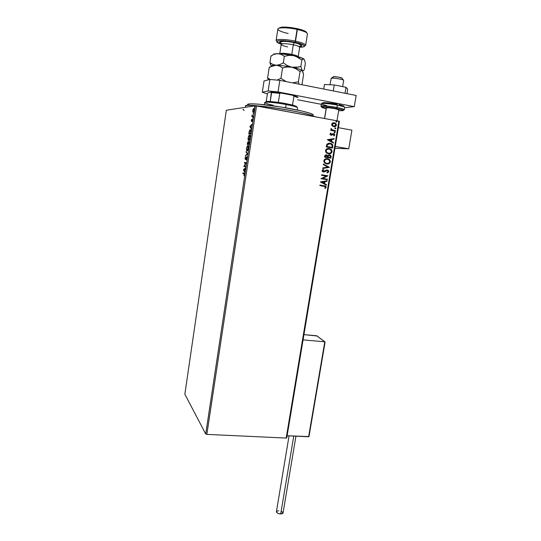 <?xml version="1.0" encoding="UTF-8"?>
<svg xmlns="http://www.w3.org/2000/svg" width="541" height="541" viewBox="0 0 541 541"><rect width="100%" height="100%" fill="white"/><g stroke="black" fill="none" stroke-linecap="round" stroke-linejoin="round"><path stroke-width="0.81" d="M243.369 109.208C242.794 109.478 243.078 109.884 244.221 110.411M184.846 394.213L226.341 110.236L255.311 105.752L205.722 433.977L184.846 394.213L205.722 433.977L255.311 105.752L226.341 110.236L184.846 394.213M252.755 111.946L253.262 112.379L253.986 111.047L253.864 108.416L253.005 109.465L252.708 111.676L253.303 112.352L254.135 110.317L253.594 108.471L252.755 111.946M253.168 116.545L253.249 115.997L252.289 115.93L252.16 114.773L251.849 116.68L253.168 116.545L253.249 115.997L252.363 116.004L252.16 114.773L251.849 116.68L253.168 116.545M251.261 120.454L251.497 121.448L252.39 119.899L252.255 121.576L252.519 119.372L251.518 120.92L251.606 119.385L251.261 120.454L251.538 121.427L252.322 119.859L252.255 121.576L252.397 119.318L251.565 120.9L251.606 119.385L251.261 120.454M250.794 132.295L250.882 130.361L250.327 129.61L249.374 130.821L248.772 133.972L250.544 133.938L250.794 132.295C251.01 130.408 250.855 129.515 250.327 129.61L249.245 131.233L248.772 133.972L250.544 133.938L250.794 132.295M248.955 144.454L248.88 141.37L248.299 142.466L248.123 141.837L247.744 142.013L247.196 144.393L248.955 144.454L248.914 141.37L248.299 142.466L247.9 141.843L247.196 144.393L248.955 144.454M247.521 153.935L246.135 151.466L247.109 153.854L245.445 156.024L247.535 153.847L246.135 151.466L247.109 153.854L245.445 156.024L247.521 153.935M245.675 166.175L244.39 165.986L246.202 162.672L244.478 162.449L244.397 162.983L245.682 163.152L243.876 166.452L245.594 166.709L245.675 166.175L244.39 165.986L246.189 162.794L244.478 162.449L244.397 162.983L245.682 163.152L243.876 166.452L245.594 166.709L245.675 166.175L244.39 165.986L245.675 166.175M243.95 173.688L244.059 175.818L244.41 173.363L242.895 172.944L242.814 173.472L244.329 173.742L242.814 173.472L243.95 173.688L244.059 175.818L244.458 174.54L244.045 173.154L242.895 172.944L242.814 173.472L243.274 173.012L243.2 173.533L243.95 173.688M243.369 169.833L244.742 172.363L244.383 170.963L245.431 167.784L243.369 169.833L243.761 169.806L243.369 169.833L244.742 172.363L244.383 170.963L245.431 167.784L243.369 169.833M246.892 158.398L246.601 156.87L245.296 158.871L245.573 156.856L245.161 159.372L246.561 157.411L246.527 159.568L246.892 158.398L246.513 156.91L245.445 158.898L245.08 158.168L245.289 159.46L246.486 157.431L246.277 159.933L246.892 158.398M247.102 150.898L248.157 149.438L248.515 147.044L248.062 145.543L247.21 146.124L246.54 148.498L246.71 150.56L247.386 150.811L248.427 148.248C248.59 146.408 248.414 145.495 247.906 145.502L246.581 148.187C246.432 149.999 246.601 150.905 247.102 150.898M248.677 140.457L249.746 138.942L250.104 136.542L249.644 135.074L248.779 135.696L248.109 138.097L248.285 140.139L248.948 140.369L250.016 137.745C250.172 135.906 249.996 135.007 249.489 135.04L248.15 137.786C247.994 139.592 248.17 140.484 248.677 140.457M249.868 126.675L251.308 128.853L250.936 127.554L251.234 125.566L252.011 124.207L249.881 126.58L251.308 128.853L250.936 127.554L251.234 125.566L252.011 124.207L249.881 126.58L251.234 125.573L250.963 127.365L250.3 126.608L251.017 125.81L250.787 127.331L249.868 126.675M252.782 118.29L252.918 117.377L252.782 118.29M253.411 114.09L253.553 113.177L253.411 114.09M254.453 107.226L254.615 106.313L254.453 107.226M286.791 437.757L339.423 121.346L338.876 121.157L286.196 438.068L206.838 434.382L256.549 105.894L338.876 121.157L255.311 105.752L256.549 105.894L206.838 434.382L205.722 433.977L206.838 434.382L286.196 438.068L338.876 121.157L339.423 121.346L286.791 437.757L286.196 438.068L286.791 437.757M332.167 125.87L334.352 126.743L336.069 125.992L336.353 124.281L335.17 123.05L333.053 122.841L331.755 123.875L331.904 125.546L333.723 126.689C335.035 126.939 335.941 126.438 336.434 125.174L335.434 123.206L334.372 122.787L332.634 123.003L331.633 124.295L332.167 125.87M335.352 131.179L335.44 130.645L332.309 129.996L331.511 129.4L331.559 128.839L330.909 128.758L331.491 129.935L330.808 129.806L330.72 130.34L335.352 131.179L335.44 130.645L331.849 129.752L331.106 128.494L331.491 129.935L330.808 129.806L330.72 130.34L335.352 131.179M330.03 134.006L330.308 134.844L331.268 135.257L333.844 134.222L334.23 134.919L333.621 135.554L334 135.933L334.811 134.959L333.892 133.654L332.911 133.647L331.254 134.709L330.598 134.134L331.207 133.478L330.862 133.1L330.348 133.458L330.03 134.006L331.078 135.23L333.925 134.269L334.23 134.919L333.621 135.554L334 135.933L334.811 134.959L334.304 133.864L332.911 133.647L331.146 134.695L330.605 134.073L331.207 133.478L330.862 133.1L330.03 134.006M332.823 146.408L332.729 144.907L331.998 144.007L328.928 143.182L326.967 144.17L326.23 146.909L332.559 148.004L332.823 146.408L332.424 147.977L332.823 146.408L331.931 143.953L330.179 143.243L326.899 144.271L326.23 146.909L332.559 148.004L332.823 146.408M330.876 158.175L331.072 156.099L330.206 155.091L328.772 154.915L327.778 155.693L325.919 154.814L324.898 155.497L324.546 157.106L330.876 158.175L331.099 156.809L330.51 155.287L329.577 154.888L327.778 155.693L326.541 154.827L324.708 156.139L324.546 157.106L330.876 158.175M329.354 167.345L323.41 164.031L323.315 164.599L327.839 167.054L322.767 167.92L322.673 168.494L329.354 167.345L322.679 168.454L329.354 167.345L323.41 164.031L323.315 164.599L327.839 167.054L322.767 167.92L322.673 168.494L329.354 167.345M327.386 179.186L322.693 178.435L327.947 175.791L321.638 174.777L321.55 175.304L326.264 176.062L320.989 178.699L327.298 179.707L327.386 179.186L327.163 179.686L327.386 179.186L322.693 178.435L327.947 175.791L321.638 174.777L321.55 175.304L326.264 176.062L320.989 178.699L327.298 179.707L327.386 179.186M324.059 186.226L325.499 186.841L324.83 188.126L325.269 188.464L326.209 187.301L325.581 186.07L319.941 185.049L319.859 185.57L325.344 186.631L325.56 187.206L324.83 188.126L325.269 188.464L326.209 187.301L325.858 186.266L319.941 185.049L319.859 185.57L324.059 186.226M320.448 182.006L326.392 185.171L326.487 184.603L324.586 183.595L324.898 181.688L327.035 181.316L327.129 180.748L320.461 181.925L326.392 185.171L326.487 184.603L324.586 183.595L324.898 181.688L327.035 181.316L327.129 180.748L320.448 182.006M326.608 170.496L327.819 170.76L328.144 171.619L326.92 172.511L327.17 172.985L328.8 171.686L328.597 170.76L327.623 170.043L326.149 170.124L323.498 171.497L322.801 170.834L323.775 169.901L323.45 169.428L322.335 170.138L322.213 171.118L323.951 172.038L327.427 170.537L328.157 171.511L326.92 172.511L327.17 172.985L328.8 171.686L327.548 172.809M326.703 163.95L329.226 163.531L330.45 161.712L329.604 159.683L327.251 158.648L324.728 159.257L323.755 160.947L324.411 162.767L326.703 163.95C328.495 164.268 329.733 163.571 330.429 161.867L329.374 159.48L327.542 158.689C325.723 158.351 324.465 159.054 323.775 160.792L324.762 163.098L326.703 163.95M328.38 153.786L330.909 153.38L332.133 151.554L331.288 149.512L328.644 148.444L326.412 149.073L325.432 150.763L326.088 152.589L328.38 153.786C330.172 154.111 331.417 153.421 332.113 151.71L330.984 149.248L329.219 148.511C327.4 148.166 326.142 148.863 325.452 150.608L326.521 152.988L328.38 153.786M327.406 139.761L333.378 143.081L333.472 142.506L331.565 141.444L331.883 139.51L334.027 139.165L334.122 138.591L327.42 139.673L333.378 143.081L333.472 142.506L331.565 141.444L331.883 139.51L334.027 139.165L334.122 138.591L327.406 139.761M334.629 132.775L335.231 132.43L334.771 131.889L334.297 132.606L335.231 132.43L334.771 131.889L334.176 132.241L334.629 132.775M335.305 128.711L335.907 128.312L335.352 127.811L334.974 128.535L335.9 128.366L335.447 127.825L334.845 128.17L335.305 128.711M336.401 122.07L337.009 121.671L336.455 121.17L336.069 121.894L337.002 121.725L336.549 121.184L335.947 121.529L336.401 122.07M324.39 185.746L325.723 186.239L326.209 187.301L325.188 188.396L326.088 187.085L325.229 185.955M324.309 186.273L323.924 186.205M325.073 185.901L324.674 185.806M326.987 180.775L327.035 181.316L324.762 181.668L324.451 183.568L326.487 184.603L326.264 185.103L326.351 184.582L324.451 183.568L324.762 181.668L326.899 181.289L326.987 180.775M321.841 182.182L323.978 183.271L321.841 182.182L324.215 181.81L321.841 182.182L324.215 181.81L323.978 183.271L321.841 182.182M321.638 174.784L327.947 175.791L322.558 178.415L327.251 179.166L322.558 178.415L327.812 175.778L321.638 174.784M325.439 171.267L326.588 170.564L325.439 171.267M323.227 171.45L322.666 170.74L323.498 171.497L322.679 170.665L323.775 169.901L323.45 169.428L322.166 170.571L322.571 171.639L323.816 172.024L325.303 171.247M327.873 172.667L328.583 171.943L328.603 171.03L327.19 169.955L328.123 170.368L328.8 171.686L328.259 170.388L327.332 169.969L323.362 171.477M325.574 171.044L326.297 170.611M323.396 164.085L329.368 167.257L323.396 164.085M327.961 158.811L327.028 158.635L329.239 159.467L330.287 161.854C329.706 163.416 328.603 164.126 326.974 163.984L327.711 163.97M328.705 163.713L329.334 163.362M329.726 163.01L330.26 162.002L330.159 160.636L328.259 158.905M326.879 163.443L326.419 163.362M326.196 163.308L324.715 162.341L324.289 160.866L325.236 159.548L327.055 159.169C325.716 159.02 324.796 159.581 324.289 160.866L324.424 160.88C324.999 159.507 326.007 158.953 327.454 159.216L328.982 159.879L329.78 161.773C329.212 163.132 328.218 163.68 326.784 163.423L325.229 162.746L324.289 160.866L325.094 162.733L326.784 163.423L325.114 162.638L324.411 161.002L325.371 159.561L327.224 159.182L329.124 160.008L329.8 161.522L329.002 162.969L327.014 163.45M326.23 154.794L327.778 155.693L326.23 154.794M330.348 155.26L329.266 154.861L330.368 155.281L331.099 156.809L330.734 158.148L330.598 155.49M329.253 155.395L328.083 156.045L327.826 157.133L328.218 156.051L329.489 155.416L330.078 155.68L330.314 157.539L327.826 157.133L327.92 156.599M328.083 156.045L329.165 155.389M326.223 155.335L325.148 156.68L326.466 155.355L327.068 155.619L327.319 157.032L325.148 156.68L325.459 155.585M325.601 155.456L326.142 155.328M327.319 157.032L325.148 156.68L327.319 157.032L325.283 156.687L325.594 155.592L327.116 155.659L327.319 157.032M330.314 157.539L327.826 157.133L330.314 157.539L327.961 157.14L328.448 155.727L329.3 155.395L330.308 155.923L330.314 157.539M331.41 152.866L332.005 151.392L331.545 149.958L330.186 148.843L328.536 148.444L330.842 149.242L331.971 151.703C331.43 153.211 330.375 153.921 328.813 153.84M328.914 153.84L329.395 153.82M330.382 153.563L331.018 153.211M328.326 153.252L326.832 152.609L325.966 150.689L326.25 149.999M327.88 153.144L326.392 152.17L326.108 150.696C326.683 149.316 327.69 148.768 329.131 149.039L330.598 149.654L331.464 151.615C330.896 152.975 329.895 153.522 328.468 153.259L326.967 152.623L325.966 150.689C326.433 149.465 327.298 148.897 328.57 148.985M326.399 149.803L328.536 148.978M329.32 143.162L331.789 143.953L332.688 146.408L332.079 144.197L329.597 143.182M329.388 143.71L327.319 144.65L326.832 146.483L327.454 144.65L330.091 143.771L331.45 144.319L332.167 145.36L331.998 147.362L326.832 146.483L331.863 147.355L326.832 146.483L327.609 144.278M327.832 144.095L329.226 143.703M333.98 138.611L334.027 139.165L331.741 139.51L331.423 141.438L333.472 142.506L333.249 143.007L333.33 142.499L331.423 141.438L331.741 139.51L333.885 139.165L333.98 138.611M328.806 139.991L330.95 141.1L328.806 139.991L331.193 139.625L328.806 139.991L331.193 139.625L330.95 141.1L328.806 139.991M330.903 134.675L330.463 134.195L331.065 133.485L330.767 133.154L331.207 133.478L330.47 134.073L331.22 134.709M333.804 133.681L333.27 133.573L334.162 133.864L334.811 134.959L333.959 135.892L334.669 134.959L334.304 133.864M333.351 134.127L331.822 135.189L332.688 134.398M332.803 134.303L333.337 134.121M334.852 132.728L335.068 132.234L334.568 131.889L335.231 132.43L334.69 132.782M330.801 129.84L331.491 129.935L330.801 129.84M331.417 128.839L332.167 129.996L335.44 130.645L335.217 131.152L335.298 130.651L333.743 130.367M332.559 130.124L332.167 129.996M332.018 129.935L331.295 129.062M335.528 128.67L335.745 128.17L335.231 127.818L335.9 128.366L335.373 128.717M333.574 122.746L335.292 123.213L336.434 125.174L334.318 126.743M334.636 126.702L335.535 126.344M335.792 126.148L336.15 124.146M335.995 123.889L333.581 122.746M333.831 126.188L334.27 126.202M333.073 125.979L332.046 124.579L333.202 123.341M333.655 123.287L335.163 123.673L335.88 124.903L335.055 126.046L333.209 125.972L332.201 124.403L334.284 123.321L335.15 123.666L335.866 125.072L333.817 126.161L332.945 125.816L332.066 124.41L332.756 123.591L333.655 123.287L332.066 124.41L332.803 125.823L333.675 126.161M336.63 122.029L336.84 121.529L336.319 121.177L337.002 121.725L336.488 122.077M324.215 181.81L323.978 183.271L321.976 182.209L324.215 181.81M329.131 149.039L330.997 150.033L331.477 151.487L330.686 152.812L328.691 153.292L326.791 152.467L326.088 150.824L327.048 149.377L329.131 149.039M326.967 146.489L327.454 144.65L328.644 143.798L330.835 143.974L332.167 145.36L331.998 147.362L326.967 146.489M331.193 139.625L330.95 141.1L328.942 139.991L331.193 139.625M244.816 171.855L243.748 169.894L244.816 171.855M243.781 169.86L244.647 169.232L244.424 170.733L243.781 169.86L244.471 169.205L244.241 170.699L243.781 169.86M244.255 166.513L243.89 166.344L244.498 165.999L244.255 166.513M244.782 163.03L244.478 162.449L246.202 162.679L244.857 162.51L244.782 163.03M246.933 157.465L246.561 157.411L246.933 157.465M245.499 159.345L245.418 158.926L245.499 159.345M245.573 156.856L245.08 158.168L245.573 156.856M245.715 158.98L245.364 158.919L245.715 158.98M246.574 157.411L246.824 157.032L246.574 157.411M245.905 155.565L245.533 155.443L247.487 153.921L246.047 152.055L246.446 151.994L247.487 153.921L245.905 155.565M248.211 146.111L247.873 146.05M247.507 150.418L246.764 148.173L247.825 146.043C248.238 146.029 248.373 146.767 248.245 148.254L247.183 150.364L247.629 150.425M248.245 148.254L247.744 149.877L247.061 150.324L246.71 148.674L247.352 146.395L248.062 146.171L248.245 148.254M247.589 144.406L247.663 143.892L247.589 144.406M247.988 142.351L248.021 143.879L248.4 143.94L247.839 143.926L247.46 143.859L247.947 142.337L248.021 143.879L247.46 143.859L248.407 143.92L247.46 143.859L247.724 142.567L248.292 142.398M248.88 141.918L249.117 141.526L248.88 141.918M249.029 143.96L248.197 143.886L248.833 141.911L249.036 143.933L248.197 143.886L249.029 143.96M248.846 141.911L249.218 141.972L248.846 141.911L248.853 143.906L248.197 143.886L248.874 141.918M249.394 135.406L249.732 135.135M249.144 139.984L248.759 139.916L248.333 137.759L249.408 135.581C249.82 135.548 249.962 136.271 249.827 137.759L248.759 139.916L249.205 139.977M249.827 137.759L249.32 139.402L248.637 139.889L248.265 138.496L248.84 136.102L249.644 135.696L249.827 137.759M249.164 133.965L249.239 133.465L249.164 133.965M250.057 130.212L250.591 129.705L250.057 130.212L250.902 131.395L250.706 132.843L250.442 133.397L249.029 133.431L250.611 133.471L249.029 133.431L249.367 131.517L250.246 130.158L250.679 130.773L250.618 133.431L249.029 133.431L250.037 130.225M251.376 128.433L250.253 126.743L251.376 128.433M252.41 119.879L252.167 119.514L252.593 119.52L252.41 119.879M251.639 121.319L251.606 120.934L251.639 121.319M252.248 116.64L251.93 116.132L252.458 116.044L252.248 116.64M253.479 109.052L254 108.525L253.655 108.937L254.121 110.371L253.229 111.872L253.634 111.94L252.918 110.486L253.546 109.005L253.959 109.248L253.905 110.689L253.418 111.771L252.992 111.716L253.479 109.059M253.283 112.366L253.141 112.021L253.283 112.366M348.749 148.816L334.94 148.288L348.749 148.816L351.9 130.151L348.749 148.816L335.244 146.462L348.749 148.816M351.9 130.151L338.368 127.683L351.9 130.151M343.407 80.109L342.162 78.33C342.805 77.667 334.081 76.2 333.242 76.836L331.173 78.371C332.296 77.505 344.326 79.5 343.663 80.433L343.67 80.399C344.042 79.439 332.269 77.525 331.173 78.371L330.03 84.754M326.358 107.781L324.607 118.513L326.358 107.781M331.065 78.58L333.925 76.707L338.585 77.133L342.095 78.161M317.06 336.002L303.947 334.615L316.681 335.772L324.789 341.811L303.068 339.876L324.789 341.811L308.613 436.776L287.122 435.755L308.945 436.58L325.019 342.25L309.033 436.08M316.877 335.839L325.094 342.101M325.019 342.25L309.026 436.35M293.756 436.073L280.705 513.95L283.031 513.01L282.307 513.707L280.705 513.95L293.756 436.073M289.056 435.85L276.41 511.698C276.613 512.942 278.047 513.693 280.705 513.95L278.162 513.443L276.539 512.3L276.789 511.184L278.75 510.758M281.273 511.259L283.031 512.706M283.044 512.949L295.941 436.174M333.27 90.935L334.257 84.944L346.003 87.304L345.016 93.262L346.003 87.304L347.694 89.15L346.943 93.64L347.694 89.15L346.003 87.304L334.257 84.944L333.27 90.935M324.472 84.504L323.734 89.049L324.472 84.504L334.257 84.944L324.472 84.504M264.008 80.988L269.918 79.432L279.839 80.352L356.154 95.466L354.267 106.645L344.678 107.618L354.267 106.645L278.047 91.936L354.267 106.645L356.154 95.466L279.839 80.352L278.047 91.936L279.839 80.352L269.918 79.432L268.16 90.935L278.047 91.936L268.16 90.935L262.311 92.186L268.16 90.935L269.918 79.432L264.008 80.988L262.311 92.186L264.008 80.988M321.32 104.312L297.699 99.794L321.32 104.312M267.396 93.972L262.311 92.186L267.396 93.972M326.243 107.882C327.048 107.517 329.902 107.76 334.798 108.606L328.887 107.774L326.25 107.896M325.357 102.662L337.158 104.176L337.341 105.062L343.785 106.685M336.455 108.437C344.597 110.222 345.334 110.946 338.659 110.628L343.095 110.628L342.419 109.918L332.262 107.727L322.443 106.922L321.909 107.037L322.064 107.476L326.115 108.694C316.167 106.543 325.188 106.239 336.455 108.437M344.319 109.735C344.319 109.208 341.858 108.45 336.942 107.476L336.495 108.423L336.942 107.476C341.621 108.403 344.083 109.133 344.333 109.674L344.319 109.735M321.023 106.137C320.901 106.672 321.273 106.908 322.138 106.834C324.546 106.692 329.334 107.226 336.495 108.43C347.254 110.831 342.494 110.296 344.333 109.674L344.732 107.301C344.482 106.739 342.02 105.995 337.341 105.062L336.942 107.476L337.341 105.062C328.198 103.487 322.889 103.054 321.408 103.764L321.023 106.137C322.497 105.454 327.805 105.901 336.942 107.476C328.265 105.968 322.97 105.495 321.05 106.056M339.058 104.569L343.758 105.989M322.747 103.29L322.592 102.831M323.133 102.695L324.066 102.641M338.794 109.809L334.798 108.606L338.794 109.782L336.969 120.799M326.629 105.549C323.024 104.744 321.293 104.115 321.442 103.683C323.362 103.088 328.664 103.547 337.341 105.062L337.158 104.176C329.111 102.587 319.961 102.107 322.957 103.399M245.797 106.55L245.79 106.543C243.105 104.643 256.272 105.17 274.97 107.916C293.641 110.635 312.022 114.746 314.47 116.633C310.554 112.548 242.578 102.222 245.465 106.117M247.636 104.372L250.956 103.818L259.038 104.203L280.664 106.956L302.182 111.088L310.128 113.258L313.293 114.848C312.725 113.231 295.758 109.208 277.33 106.442C258.875 103.649 245.256 103.054 247.873 104.961M297.28 109.999L297.631 107.794C297.192 107.023 293.371 105.935 286.155 104.535L286.027 103.622L278.351 102.357L284.147 103.277L292.532 105.035L296.644 106.449L286.027 103.622L286.155 104.535C294.148 106.104 297.935 107.246 297.523 107.963M273.232 105.258C268.525 104.257 265.739 103.432 264.88 102.79C262.953 101.451 275.139 102.418 286.155 104.535L285.648 107.787L286.155 104.535C275.91 102.567 264.272 101.539 264.745 102.587L264.421 104.738M265.996 101.593L270.25 101.478C266.848 101.282 265.408 101.458 265.929 101.999M296.644 106.449L296.556 106.969M278.351 102.357L270.25 101.478L278.351 102.357L279.744 93.39L281.056 93.052L292.823 95.317L293.939 96.122L292.532 105.035L293.939 96.122L298.037 97.637L292.823 95.317L297.212 96.765L298.037 97.637L292.823 95.317L281.056 93.052L271.345 92.065L270.25 101.478L271.616 92.558L279.744 93.39L271.616 92.558L271.345 92.065L281.056 93.052L279.744 93.39L278.351 102.357M266.24 101.519L267.484 93.397L267.917 92.768L271.345 92.065L267.917 92.768L267.484 93.397L266.24 101.519M306.686 32.751C306.476 31.452 303.312 30.08 297.198 28.639L295.068 42.259C300.891 43.578 304.056 44.822 304.569 45.992C304.61 46.783 302.98 47.182 299.68 47.175L303.826 46.756L304.549 45.924L301.722 44.139L295.068 42.259L295.514 41.17C301.966 42.644 305.347 44.017 305.651 45.282L304.576 46.08L305.645 45.173C305.11 43.916 301.729 42.583 295.514 41.17L297.347 29.485C303.954 31.04 307.322 32.514 307.457 33.894L307.45 33.934M298.666 46.404L301.215 46.195L301.783 45.525L297.996 43.584L294.189 42.597L293.303 44.754C286.635 43.503 282.605 43.348 281.225 44.274C281.225 45.079 283.362 45.965 287.623 46.925M279.778 53.755C281.259 52.957 285.263 53.16 291.802 54.377C295.663 55.229 297.78 56.014 298.159 56.731L299.66 47.297C299.457 46.512 297.34 45.667 293.303 44.754L291.802 54.377L293.303 44.754C286.338 43.463 282.301 43.334 281.205 44.369L279.758 53.755C281.259 52.957 285.263 53.16 291.802 54.377L297.631 56.21M281.124 43.381C275.883 41.136 284.938 40.528 294.189 42.597L287.67 41.556L282.219 41.326L279.711 41.988L281.124 43.381M305.651 45.282L307.464 33.819C307.173 32.446 303.805 30.999 297.347 29.485C288.177 27.395 277.587 27.239 277.858 29.133L276.106 40.602C275.809 38.857 286.365 39.135 295.514 41.17C286.588 39.189 276.228 38.857 276.12 40.494L276.877 41.583L276.106 40.602M298.957 84.139L298.416 81.806L300.045 71.52L301.729 70.337L302.642 71.142L303.562 74.557L301.973 84.599L303.562 74.557L302.223 70.56C300.877 69.519 297.374 68.403 291.721 67.212L296.123 68.842L300.045 71.52L298.416 81.806L292.553 82.868L298.416 81.806L298.957 84.139M270.642 64.988L269.952 62.587L270.933 56.149L271.596 55.554L270.933 56.149L269.952 62.587L272.887 64.467L276.194 65.251C280.732 65.4 285.905 66.056 291.721 67.212L287.318 65.576L283.328 62.864L279.778 64.616L276.194 65.251L272.887 64.467L269.952 62.587L271.305 65.934C271.65 65.42 273.279 65.191 276.194 65.251L272.65 65.874L269.188 67.591L269.851 66.962L269.188 67.591L267.633 77.796L268.241 79.872L267.633 77.796L269.188 67.591L270.913 66.624L276.194 65.251L279.535 66.036L282.544 67.956L280.935 78.33L277.127 80.102L280.935 78.33L282.544 67.956L287.088 66.996L291.721 67.212C285.905 66.056 280.732 65.4 276.194 65.251L279.535 66.036L282.544 67.956L287.088 66.996L291.721 67.212L296.123 68.842L300.045 71.52L301.195 70.465L302.223 70.56L300.843 66.469L296.333 67.422L291.721 67.212C297.374 68.403 300.877 69.519 302.223 70.56L300.843 66.469L301.864 59.983L303.007 58.989L304.028 59.152C302.696 58.022 299.193 56.839 293.533 55.615L301.682 57.88L304.448 59.767L305.354 63.297L304.346 69.627L303.231 70.661L302.223 70.56L303.231 70.661L304.346 69.627L305.354 63.297L304.448 59.767L303.542 58.895L301.864 59.983L300.843 66.469L298.605 67.057L291.721 67.212L287.318 65.576L283.328 62.864L279.778 64.616L276.194 65.251C272.678 65.191 271.041 65.529 271.305 66.266M269.979 79.432L267.633 77.796L269.979 79.432M286.175 81.61L280.935 78.33L286.175 81.61M273.198 54.371L275.342 53.796L281.361 53.857L293.533 55.615C287.717 54.431 282.524 53.796 277.973 53.701L281.32 54.445L284.343 56.325L288.901 55.378L293.533 55.615L297.929 57.272L301.864 59.983L295.771 56.271L293.533 55.615L288.901 55.378L284.343 56.325L283.328 62.864L284.343 56.325L281.32 54.445L277.973 53.701C274.497 53.694 272.847 54.086 273.022 54.878M276.18 53.87L274.409 54.377L276.18 53.87M272.664 55.162L270.933 56.149L272.664 55.162M282.429 43.774L281.137 43.388L282.429 43.774M279 28.091L282.145 27.118L291.727 27.652L301.973 29.924L305.293 31.29L306.666 32.534M281.225 44.186L276.945 41.975L277.479 41.102L278.534 40.825L284.323 40.724L295.068 42.259C284.891 40.352 278.831 40.135 276.897 41.61C276.789 42.34 278.236 43.199 281.225 44.186M299.633 47.398C299.687 46.607 297.577 45.728 293.303 44.754L294.189 42.597C301.533 44.416 303.467 45.701 299.978 46.452M288.15 33.501C281.82 32.047 278.392 30.621 277.864 29.207C277.317 27.246 288.028 27.354 297.347 29.485L297.198 28.639C286.906 26.692 280.82 26.556 278.94 28.247M247.629 145.597L248.015 145.657M247.413 150.29L247.764 150.351M249.218 135.135L249.604 135.203M248.975 139.842L249.327 139.903M250.05 129.712L250.436 129.779M253.594 108.471L253.979 108.538M342.636 86.628L343.67 80.399M324.512 118.493L326.25 107.855M317.073 336.015L324.891 341.824M309.026 436.371L325.094 342.088M344.732 107.301L343.616 106.618M322.652 103.412L321.428 103.703M305.645 45.173L304.569 45.992M299.66 47.297L301.215 45.275C301.533 44.761 299.187 43.868 294.162 42.611C288.86 41.258 284.221 41.042 280.252 41.955L281.212 44.315M276.12 40.494L276.897 41.61"/></g></svg>

